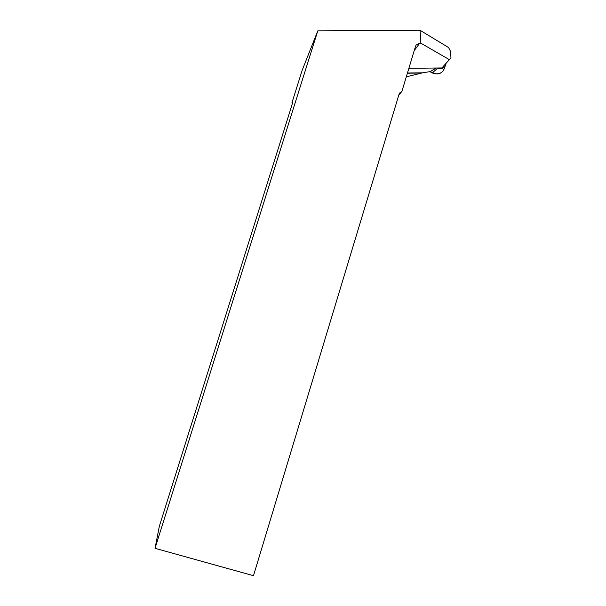 <?xml version="1.0" encoding="UTF-8"?>
<svg xmlns="http://www.w3.org/2000/svg" width="606" height="606" viewBox="0 0 606 606"><rect width="100%" height="100%" fill="white"/><g stroke="black" fill="none" stroke-linecap="round" stroke-linejoin="round"><path stroke-width="0.91" d="M408.876 68.311L441.903 67.948L450.962 57.903L449.349 59.638L420.837 43.162L420.087 30.3L448.614 47.571L450.561 51.412L450.962 57.903M292.6 102.861L291.986 102.656L302.288 69.948L317.794 30.845L420.087 30.3M407.399 73.212L421.829 73.038L406.308 76.811M441.903 67.948L449.349 59.638M317.794 30.845L155.038 548.316L253.482 575.7L399.043 94.294L399.71 92.953L401.922 91.324L415.519 46.314L416.117 45.079L419.761 43.17L420.837 43.162M155.038 548.316L159.363 526.159L289.13 113.981L292.69 102.49L291.986 102.656M398.786 95.157L401.922 91.324M437.062 68.001L437.646 68.22C441.145 69.364 443.842 68.425 445.736 65.403L445.721 65.425M446.016 63.418L445.736 65.403M407.452 73.015L422.427 72.834L430.063 71.629C435.206 75.629 443.887 74.28 444.44 67.107M437.646 68.22L432.51 72.712L430.222 71.652L436.146 68.008M430.222 71.652L435.949 68.016M444.849 67.289L445.069 66.842M432.51 72.712L437.009 74.008C439.979 73.864 442.175 72.515 443.607 69.963L443.759 69.652M419.761 43.17L414.231 50.586M444.706 67.607L443.615 69.963"/></g></svg>
